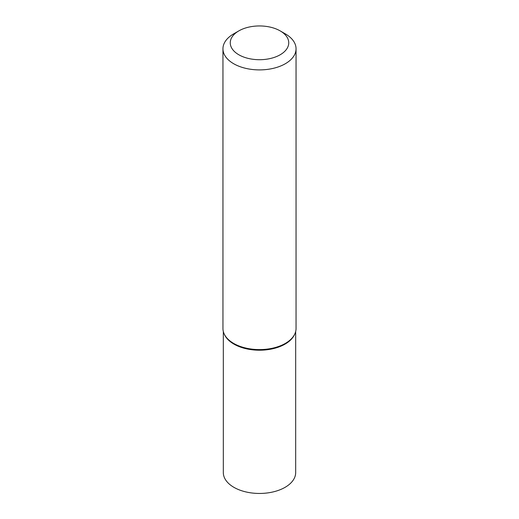 <?xml version="1.0" encoding="UTF-8"?>
<svg xmlns="http://www.w3.org/2000/svg" width="519" height="519" viewBox="0 0 519 519"><rect width="100%" height="100%" fill="white"/><g stroke="black" fill="none" stroke-linecap="round" stroke-linejoin="round"><path stroke-width="0.78" d="M233.654 33.878L238.824 30.893A29.239 16.88 -0 0 0 238.824 54.767A29.239 16.88 -0 0 0 280.176 54.767A29.239 16.88 -0 0 0 280.176 30.893A29.239 16.88 -0 0 0 238.824 30.893L233.654 33.878A36.551 21.104 180 0 0 222.949 48.799L222.949 328.488A36.551 21.104 180 0 0 224.15 333.853A36.551 21.104 180 0 0 249.957 348.859A36.551 21.104 180 0 0 285.346 343.409A36.551 21.104 180 0 0 294.85 333.853A36.551 21.104 180 0 0 296.051 328.488L296.051 48.799A36.551 21.104 180 0 1 285.346 63.72A36.551 21.104 180 0 1 245.513 68.294A36.551 21.104 180 0 1 222.949 48.799M294.85 333.853L294.494 334.625A36.181 20.89 180 0 1 285.087 344.091A36.181 20.89 180 0 1 250.048 349.482A36.181 20.89 180 0 1 224.506 334.625L224.15 333.853M280.176 30.893L285.346 33.878A36.551 21.104 180 0 1 296.051 48.799M223.319 331.466L223.319 472.562A36.181 20.89 -0 0 0 233.913 487.335A36.181 20.89 -0 0 0 273.344 491.863A36.181 20.89 -0 0 0 295.681 472.562L295.681 331.466M224.338 334.236A36.181 20.89 -0 0 0 233.913 344.091A36.181 20.89 -0 0 0 269.283 349.43A36.181 20.89 -0 0 0 294.662 334.236"/></g></svg>
